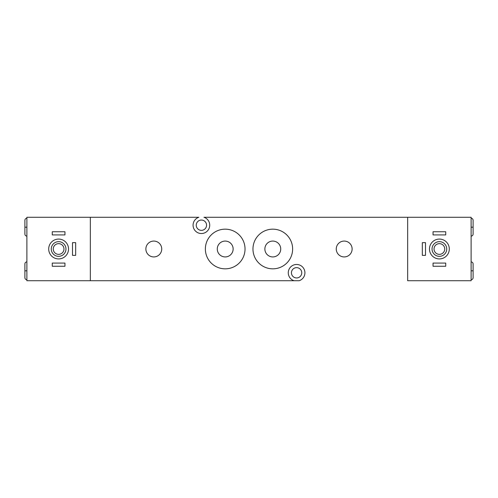 <?xml version="1.0" encoding="UTF-8"?>
<svg xmlns="http://www.w3.org/2000/svg" width="498" height="498" viewBox="0 0 498 498"><rect width="100%" height="100%" fill="white"/><g stroke="black" fill="none" stroke-linecap="round" stroke-linejoin="round"><path stroke-width="0.75" d="M198.864 217.271L26.886 217.271L26.886 280.729L26.886 217.271L90.343 217.271L90.343 280.729L294.057 280.729A8.329 8.329 0 0 1 296.596 264.469A8.329 8.329 0 0 1 299.136 280.729L26.886 280.729L90.343 280.729L90.343 217.271L198.864 217.271A8.329 8.329 0 0 0 193.075 225.202A8.329 8.329 0 0 1 198.864 217.271M471.114 217.271L203.943 217.271A8.329 8.329 0 0 1 201.404 233.531A8.329 8.329 0 0 1 193.075 225.202A8.329 8.329 0 0 0 201.404 233.531A8.329 8.329 0 0 0 203.943 217.271L407.657 217.271L407.657 280.729L471.114 280.729L407.657 280.729L407.657 217.271L471.114 217.271L471.114 280.729L471.114 217.271M145.877 249A7.931 7.931 0 0 1 153.807 241.069A7.931 7.931 0 0 1 161.738 249A7.931 7.931 0 0 1 153.807 256.931A7.931 7.931 0 0 1 145.877 249A7.931 7.931 0 0 0 153.807 256.931A7.931 7.931 0 0 0 161.738 249A7.931 7.931 0 0 0 153.807 241.069A7.931 7.931 0 0 0 145.877 249M352.123 249A7.931 7.931 0 0 1 344.193 256.931A7.931 7.931 0 0 1 336.262 249A7.931 7.931 0 0 1 344.193 241.069A7.931 7.931 0 0 1 352.123 249A7.931 7.931 0 0 0 344.193 241.069A7.931 7.931 0 0 0 336.262 249A7.931 7.931 0 0 0 344.193 256.931A7.931 7.931 0 0 0 352.123 249M205.369 249A19.833 19.833 0 0 0 225.202 268.833A19.833 19.833 0 0 0 245.035 249A19.833 19.833 0 0 0 225.202 229.167A19.833 19.833 0 0 0 205.369 249A19.833 19.833 0 0 1 225.202 229.167A19.833 19.833 0 0 1 245.035 249A19.833 19.833 0 0 1 225.202 268.833A19.833 19.833 0 0 1 205.369 249M233.132 249A7.931 7.931 0 0 0 225.202 241.069A7.931 7.931 0 0 0 217.271 249A7.931 7.931 0 0 0 225.202 256.931A7.931 7.931 0 0 0 233.132 249A7.931 7.931 0 0 0 225.202 241.069A7.931 7.931 0 0 0 217.271 249A7.931 7.931 0 0 0 225.202 256.931A7.931 7.931 0 0 0 233.132 249M252.965 249A19.833 19.833 0 0 0 272.798 268.833A19.833 19.833 0 0 0 292.631 249A19.833 19.833 0 0 0 272.798 229.167A19.833 19.833 0 0 0 252.965 249A19.833 19.833 0 0 1 272.798 229.167A19.833 19.833 0 0 1 292.631 249A19.833 19.833 0 0 1 272.798 268.833A19.833 19.833 0 0 1 252.965 249M280.729 249A7.931 7.931 0 0 0 272.798 241.069A7.931 7.931 0 0 0 264.868 249A7.931 7.931 0 0 0 272.798 256.931A7.931 7.931 0 0 0 280.729 249A7.931 7.931 0 0 0 272.798 241.069A7.931 7.931 0 0 0 264.868 249A7.931 7.931 0 0 0 272.798 256.931A7.931 7.931 0 0 0 280.729 249M291.442 272.798A5.154 5.154 0 0 0 296.596 277.952A5.154 5.154 0 0 0 301.751 272.798A5.154 5.154 0 0 0 296.596 267.644A5.154 5.154 0 0 0 291.442 272.798A5.154 5.154 0 0 0 296.596 277.952A5.154 5.154 0 0 0 301.751 272.798A5.154 5.154 0 0 0 296.596 267.644A5.154 5.154 0 0 0 291.442 272.798M299.136 280.729L294.057 280.729A8.329 8.329 0 0 1 296.596 264.469A8.329 8.329 0 0 1 299.136 280.729M196.249 225.202A5.154 5.154 0 0 0 201.404 230.356A5.154 5.154 0 0 0 206.558 225.202A5.154 5.154 0 0 0 201.404 220.048A5.154 5.154 0 0 0 196.249 225.202A5.154 5.154 0 0 0 201.404 230.356A5.154 5.154 0 0 0 206.558 225.202A5.154 5.154 0 0 0 201.404 220.048A5.154 5.154 0 0 0 196.249 225.202M26.886 279.739C25.678 279.621 25.018 278.961 24.9 277.753L24.9 270.812L26.886 270.812L24.9 270.812L24.9 263.872C25.018 262.67 25.678 262.01 26.886 261.892L26.848 261.892M26.886 236.108C25.678 235.99 25.018 235.33 24.9 234.128L24.9 227.188L26.886 227.188L24.9 227.188L24.9 220.247C25.018 219.039 25.678 218.379 26.886 218.261L26.848 218.261M58.615 239.084A9.916 9.916 0 0 0 48.698 249A9.916 9.916 0 0 0 58.615 258.916A9.916 9.916 0 0 0 68.531 249A9.916 9.916 0 0 0 58.615 239.084A9.916 9.916 0 0 0 48.698 249A9.916 9.916 0 0 0 58.615 258.916A9.916 9.916 0 0 0 68.531 249A9.916 9.916 0 0 0 58.615 239.084M58.615 241.661A7.339 7.339 0 0 0 51.275 249A7.339 7.339 0 0 0 58.615 256.339A7.339 7.339 0 0 0 65.954 249A7.339 7.339 0 0 0 58.615 241.661A7.339 7.339 0 0 0 51.275 249A7.339 7.339 0 0 0 58.615 256.339A7.339 7.339 0 0 0 65.954 249A7.339 7.339 0 0 0 58.615 241.661M58.615 243.647A5.354 5.354 0 0 1 63.968 249A5.354 5.354 0 0 1 58.615 254.354A5.354 5.354 0 0 1 53.261 249A5.354 5.354 0 0 1 58.615 243.647A5.354 5.354 0 0 0 53.261 249A5.354 5.354 0 0 0 58.615 254.354A5.354 5.354 0 0 0 63.968 249A5.354 5.354 0 0 0 58.615 243.647M72.496 255.343L72.496 242.657L72.496 255.343L75.671 255.343L72.496 255.343M75.671 242.657L75.671 255.343L75.671 242.657L72.496 242.657L75.671 242.657M64.958 234.919L52.265 234.919L52.265 231.744L64.958 231.744L64.958 234.919L64.958 231.744L52.265 231.744L52.265 234.919L64.958 234.919M52.265 266.256L52.265 263.081L64.958 263.081L64.958 266.256L52.265 266.256L64.958 266.256L64.958 263.081L52.265 263.081L52.265 266.256M471.114 218.261C472.322 218.379 472.982 219.039 473.1 220.247L473.1 227.188L471.114 227.188L473.1 227.188L473.1 234.128C472.982 235.33 472.322 235.99 471.114 236.108M471.114 261.892C472.322 262.01 472.982 262.67 473.1 263.872L473.1 270.812L471.114 270.812L473.1 270.812L473.1 277.753C472.982 278.961 472.322 279.621 471.114 279.739M439.385 258.916A9.916 9.916 0 0 0 449.302 249A9.916 9.916 0 0 0 439.385 239.084A9.916 9.916 0 0 0 429.469 249A9.916 9.916 0 0 0 439.385 258.916A9.916 9.916 0 0 0 449.302 249A9.916 9.916 0 0 0 439.385 239.084A9.916 9.916 0 0 0 429.469 249A9.916 9.916 0 0 0 439.385 258.916M439.385 256.339A7.339 7.339 0 0 0 446.725 249A7.339 7.339 0 0 0 439.385 241.661A7.339 7.339 0 0 0 432.046 249A7.339 7.339 0 0 0 439.385 256.339A7.339 7.339 0 0 0 446.725 249A7.339 7.339 0 0 0 439.385 241.661A7.339 7.339 0 0 0 432.046 249A7.339 7.339 0 0 0 439.385 256.339M439.385 254.354A5.354 5.354 0 0 1 434.032 249A5.354 5.354 0 0 1 439.385 243.647A5.354 5.354 0 0 1 444.739 249A5.354 5.354 0 0 1 439.385 254.354A5.354 5.354 0 0 0 444.739 249A5.354 5.354 0 0 0 439.385 243.647A5.354 5.354 0 0 0 434.032 249A5.354 5.354 0 0 0 439.385 254.354M425.504 242.657L425.504 255.343L425.504 242.657L422.329 242.657L425.504 242.657M422.329 255.343L422.329 242.657L422.329 255.343L425.504 255.343L422.329 255.343M433.042 263.081L445.735 263.081L445.735 266.256L433.042 266.256L433.042 263.081L433.042 266.256L445.735 266.256L445.735 263.081L433.042 263.081M445.735 231.744L445.735 234.919L433.042 234.919L433.042 231.744L445.735 231.744L433.042 231.744L433.042 234.919L445.735 234.919L445.735 231.744M26.743 261.898L26.151 262.029M26.743 218.267L26.151 218.398"/></g></svg>
